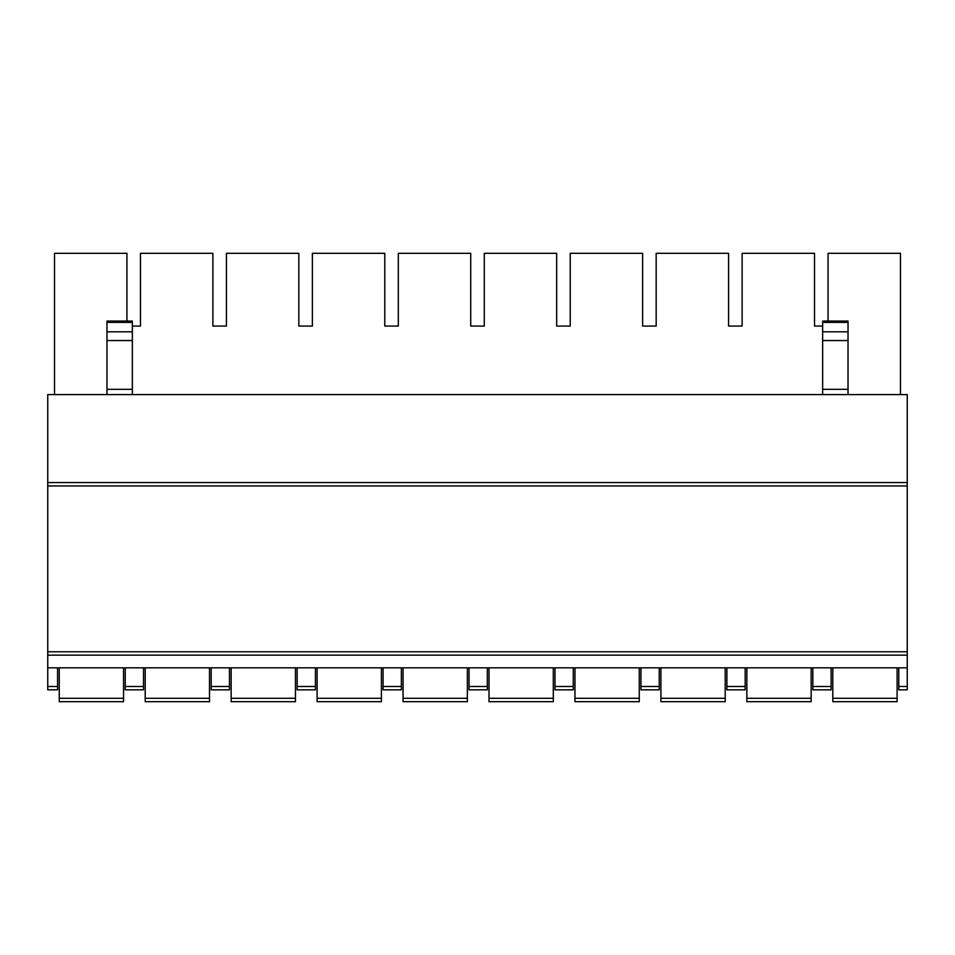 <?xml version="1.0" encoding="UTF-8"?>
<svg xmlns="http://www.w3.org/2000/svg" width="955" height="955" viewBox="0 0 955 955"><rect width="100%" height="100%" fill="white"/><g stroke="black" fill="none" stroke-linecap="round" stroke-linejoin="round"><path stroke-width="1.43" d="M47.75 482.573L907.25 482.573L907.25 394.594L47.75 394.594L47.75 689.832L57.563 689.832L57.563 667.843M47.75 667.843L907.25 667.843L907.25 689.832L898.786 689.832L898.786 686.502L907.25 686.502M898.786 667.843L898.786 686.502M812.836 667.843L812.836 689.832L831.113 689.832L831.113 667.843M726.886 667.843L726.886 689.832L745.163 689.832L745.163 667.843M640.936 667.843L640.936 689.832L659.213 689.832L659.213 667.843M554.986 667.843L554.986 689.832L573.263 689.832L573.263 667.843M469.036 667.843L469.036 689.832L487.313 689.832L487.313 667.843M383.086 667.843L383.086 689.832L401.363 689.832L401.363 667.843M297.136 667.843L297.136 689.832L315.413 689.832L315.413 667.843M211.186 667.843L211.186 689.832L229.463 689.832L229.463 667.843M125.236 667.843L125.236 689.832L143.513 689.832L143.513 667.843M907.25 482.573L907.25 667.843M47.75 655.154L907.25 655.154M47.75 651.764L907.25 651.764M47.75 485.964L907.25 485.964M897.103 667.843L897.103 701.686L832.808 701.686L832.808 667.843M897.103 701.686L832.808 701.686M811.153 667.843L811.153 701.686L746.858 701.686L746.858 667.843M811.153 701.686L746.858 701.686M725.203 667.843L725.203 701.686L660.908 701.686L660.908 667.843M725.203 701.686L660.908 701.686M639.253 667.843L639.253 701.686L574.958 701.686L574.958 667.843M639.253 701.686L574.958 701.686M553.303 667.843L553.303 701.686L489.008 701.686L489.008 667.843M553.303 701.686L489.008 701.686M467.353 667.843L467.353 701.686L403.058 701.686L403.058 667.843M467.353 701.686L403.058 701.686M381.403 667.843L381.403 701.686L317.108 701.686L317.108 667.843M381.403 701.686L317.108 701.686M295.453 667.843L295.453 701.686L231.158 701.686L231.158 667.843M295.453 701.686L231.158 701.686M209.503 667.843L209.503 701.686L145.208 701.686L145.208 667.843M209.503 701.686L145.208 701.686M123.553 667.843L123.553 701.686L59.258 701.686L59.258 667.843M123.553 701.686L59.258 701.686M54.519 394.594L54.519 253.314L126.931 253.314L126.931 321.059M140.469 326.073L132.351 326.073L140.469 326.073L140.469 253.314L212.881 253.314L212.881 326.073L226.419 326.073L226.419 253.314L298.831 253.314L298.831 326.073L312.369 326.073L312.369 253.314L384.781 253.314L384.781 326.073L398.319 326.073L398.319 253.314L470.731 253.314L470.731 326.073L484.269 326.073L484.269 253.314L556.681 253.314L556.681 326.073L570.219 326.073L570.219 253.314L642.631 253.314L642.631 326.073L656.169 326.073L656.169 253.314L728.581 253.314L728.581 326.073L742.119 326.073L742.119 253.314L814.531 253.314L814.531 326.073L822.649 326.073L814.531 326.073M900.481 394.594L900.481 253.314L828.069 253.314L828.069 321.059M212.881 326.073L226.419 326.073M298.831 326.073L312.369 326.073M384.781 326.073L398.319 326.073M470.731 326.073L484.269 326.073M556.681 326.073L570.219 326.073M642.631 326.073L656.169 326.073M728.581 326.073L742.119 326.073M848.028 322.372L822.649 322.372L822.649 321.059L848.028 321.059L848.028 394.594M822.649 322.372L822.649 394.594M106.972 394.594L106.972 321.059L132.351 321.059L132.351 394.594M812.836 686.502L831.113 686.502M726.886 686.502L745.163 686.502M640.936 686.502L659.213 686.502M554.986 686.502L573.263 686.502M469.036 686.502L487.313 686.502M383.086 686.502L401.363 686.502M297.136 686.502L315.413 686.502M211.186 686.502L229.463 686.502M125.236 686.502L143.513 686.502M47.75 686.502L57.563 686.502M897.103 698.296L832.808 698.296M811.153 698.296L746.858 698.296M725.203 698.296L660.908 698.296M639.253 698.296L574.958 698.296M553.303 698.296L489.008 698.296M467.353 698.296L403.058 698.296M381.403 698.296L317.108 698.296M295.453 698.296L231.158 698.296M209.503 698.296L145.208 698.296M123.553 698.296L59.258 698.296M848.028 389.342L822.649 389.342M848.028 331.803L822.649 331.803M848.028 340.553L822.649 340.553M106.972 389.342L132.351 389.342M106.972 340.553L132.351 340.553M106.972 331.803L132.351 331.803M106.972 322.372L132.351 322.372"/></g></svg>
